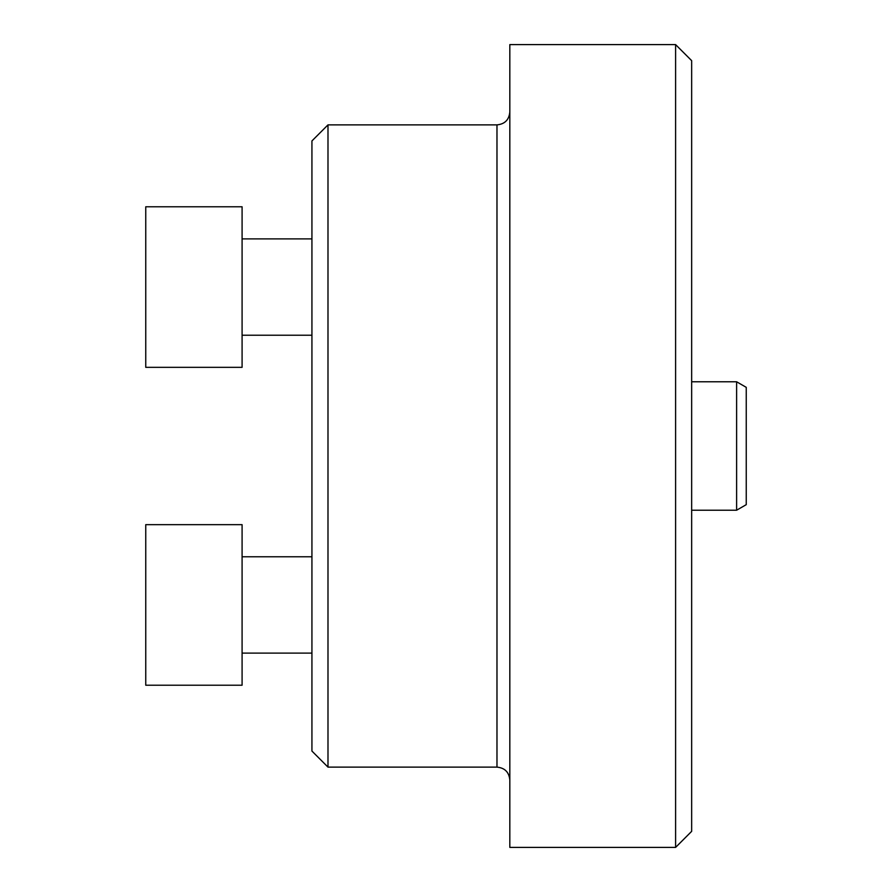 <?xml version="1.0" encoding="UTF-8"?>
<svg xmlns="http://www.w3.org/2000/svg" width="892" height="892" viewBox="0 0 892 892"><rect width="100%" height="100%" fill="white"/><g stroke="black" fill="none" stroke-linecap="round" stroke-linejoin="round"><path stroke-width="1.34" d="M675.601 847.4L675.601 44.6L509.823 44.6L509.823 847.4L675.601 847.4L691.657 831.344L691.657 60.656L675.601 44.6M327.988 767.12L311.932 751.064L311.932 140.936L327.988 124.88L327.988 767.12L496.978 767.12C504.783 767.878 509.064 772.16 509.823 779.965M145.753 604.943L145.753 524.663L242.089 524.663L242.089 685.223L145.753 685.223L145.753 604.943M145.753 367.337L145.753 206.777L242.089 206.777L242.089 367.337L145.753 367.337M311.932 238.889L242.089 238.889M311.932 653.111L242.089 653.111L311.932 653.111M736.614 510.224L736.614 381.776L746.247 387.34L746.247 504.66L736.614 510.224L691.657 510.224M327.988 124.88L496.978 124.88L496.978 767.12M496.978 124.88C504.783 124.122 509.064 119.84 509.823 112.035M311.932 556.775L242.089 556.775M242.089 685.223L145.753 685.223M311.932 335.225L242.089 335.225M736.614 381.776L691.657 381.776"/></g></svg>
